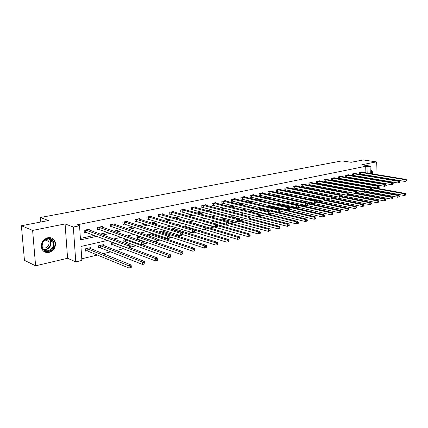 <?xml version="1.0" encoding="UTF-8"?>
<svg xmlns="http://www.w3.org/2000/svg" width="428" height="428" viewBox="0 0 428 428"><rect width="100%" height="100%" fill="white"/><g stroke="black" fill="none" stroke-linecap="round" stroke-linejoin="round"><path stroke-width="0.64" d="M49.033 252.445C53.944 250.626 56.015 247.17 55.239 242.077C53.982 238.674 51.526 237.219 47.866 237.717C43.153 239.311 41.008 242.596 41.425 247.566C42.57 251.38 45.106 253.001 49.033 252.445M371.285 178.947L371.622 178.487M372.52 176.48L372.633 176.036M372.841 173.955C372.724 171.885 372.044 170.606 370.814 170.119M107.514 240.44L80.94 246.464L81.887 260.422L75.777 261.899L73.338 227.017L79.538 225.749L80.496 239.905L96.642 236.358M67.581 258.266L65.083 223.93L32.619 230.403L21.4 225.743L24.444 260.336L35.604 265.815L67.581 258.266L75.777 261.899M81.775 258.79L97.381 255.04M103.068 253.676L110.617 251.862M116.288 250.498L123.473 248.775M130.289 247.138L135.97 245.774M143.92 243.864L148.125 242.853M153.764 241.499L154.192 241.397M157.135 240.686L159.944 240.012M165.572 238.664L167.043 238.31M169.953 237.61L171.451 237.251M177.058 235.903L179.514 235.314M188.24 233.217L191.626 232.404M199.127 230.601L203.391 229.574M209.736 228.054L214.54 226.899M220.067 225.572L224.63 224.475M230.141 223.149L234.474 222.111M239.964 220.789L244.078 219.805M250.011 218.376L253.446 217.552M260.229 215.926L262.589 215.359M270.175 213.535L271.518 213.214M276.911 211.914L277.21 211.844M279.864 211.207L280.233 211.116M285.604 209.827L286.674 209.57M294.1 207.789L295.903 207.355M302.398 205.793L304.897 205.194M310.503 203.846L313.162 203.209M318.432 201.941L320.936 201.342M326.184 200.079L328.544 199.512M333.765 198.26L335.985 197.725M341.239 196.463L343.267 195.976M349.178 194.558L350.393 194.264M356.936 192.691L357.375 192.589M32.619 230.403L35.604 265.815M375.527 185.372L375.549 184.741M375.629 182.483L375.645 181.916M375.725 179.707L375.741 179.193M375.816 177.031L375.832 176.571M375.907 174.458L376.34 161.875L361.804 164.775L370.942 166.192L370.702 173.602M21.4 225.743L48.434 220.538L40.441 217.504L342.004 160.885L351.131 162.292L363.329 159.944L376.34 161.875M40.441 217.504L40.804 222.009M364.683 186.068L364.693 185.736M364.763 183.452L364.784 182.831M361.521 185.495L361.526 185.19L359.927 185.559M354.309 186.854L352.501 187.271M346.851 188.571L345.369 189.106M339.227 190.326L338.361 190.53L338.35 191.049M331.433 192.124L331.181 193.039M323.878 194.05L323.862 195.093M316.709 197.276L317.169 197.169M316.404 196.083L316.388 197.206M308.765 198.169L308.754 199.127L309.556 198.94M300.964 200.315L300.954 200.946L301.772 200.753M296.08 200.566L296.085 200.272L295.427 200.422M292.982 202.53L293.576 202.663M287.996 202.551L287.996 202.134L286.466 202.487M279.725 204.472L279.725 204.044L277.274 204.605M271.266 206.44L271.261 205.991L267.955 206.804M261.92 208.147L259.224 208.768L259.224 209.26M252.226 210.378L250.278 210.827L250.289 211.801M242.28 212.668L241.125 212.935L241.141 214.433M232.072 215.022L231.746 215.097L231.778 217.06L232.762 216.83M222.148 217.59L222.18 219.297L223.186 219.061M212.315 220.334L212.341 221.586L213.374 221.346M206.119 221.148L205.841 221.067M202.241 223.181L202.257 223.935L203.316 223.689M195.885 223.983L195.869 223.363L194.494 223.684M191.91 226.139L192.306 226.257M185.377 226.433L185.361 225.786L182.826 226.369M174.597 228.948L174.576 228.274L170.82 229.135M163.539 231.527L163.512 230.82L159.173 231.821L159.189 232.222M152.181 234.18L152.149 233.442L147.697 234.464L147.746 235.598M139.576 236.336L135.911 237.182L136.002 239.129M136.42 239.273L137.249 239.081M126.458 239.359L123.794 239.974L123.911 242.189L125.185 241.89M112.944 242.473L111.344 242.842L111.473 245.084L112.778 244.784M103.56 245.565L103.506 244.65L98.542 245.795L98.681 248.063L100.024 247.753M90.543 248.62L90.479 247.651L85.37 248.829L85.52 251.129L86.905 250.808M365.1 172.677L365.293 166.369L77.067 224.844L79.538 225.749M80.394 238.417L94.139 235.421M100.232 234.095L107.455 232.516M113.543 231.19L120.386 229.697M126.469 228.37L132.958 226.952M139.036 225.631L145.183 224.288M151.25 222.967L157.076 221.693M163.127 220.377L168.648 219.173M174.683 217.852L179.91 216.712M185.934 215.402L190.877 214.321M196.885 213.01L201.561 211.994M207.553 210.688L211.972 209.72M217.943 208.42L222.121 207.51M228.071 206.21L232.019 205.349M237.947 204.054L241.67 203.246M247.577 201.957L251.086 201.192M256.977 199.908L260.278 199.186M266.141 197.907L269.249 197.228M275.092 195.954L278.013 195.318M283.834 194.05L286.573 193.451M292.367 192.188L294.94 191.626M300.707 190.369L303.11 189.845M308.856 188.593L311.103 188.101M316.822 186.854L318.919 186.399M324.611 185.153L326.559 184.73M332.23 183.494L334.038 183.098M339.677 181.868L341.357 181.504M346.969 180.279L348.515 179.942M354.106 178.722L355.529 178.412M361.088 177.197L362.393 176.914M365.02 175.218L365.031 174.763M361.917 172.158L361.928 171.879L359.365 172.414L359.317 174.094L360.007 173.945M355.213 173.575L355.219 173.286L352.602 173.838L352.56 175.528L353.266 175.378M348.371 175.02L348.376 174.726L345.706 175.287L345.664 176.999L346.386 176.844M341.384 176.502L341.389 176.197L338.66 176.769L338.623 178.497L339.361 178.337M334.247 178.011L334.252 177.695L331.47 178.283L331.438 180.028L332.187 179.867M326.96 179.551L326.965 179.225L324.124 179.824L324.092 181.59L324.863 181.424M319.518 181.124L319.523 180.793L316.618 181.402L316.592 183.184L317.378 183.018M311.91 182.74L311.916 182.392L308.946 183.018L308.925 184.816L309.728 184.645M304.137 184.382L304.142 184.029L301.103 184.666L301.087 186.485L301.911 186.308M296.192 186.068L296.192 185.699L293.089 186.351L293.078 188.186L293.918 188.01M288.065 187.79L288.065 187.405L284.887 188.074L284.882 189.93L285.744 189.748M279.752 189.551L279.752 189.155L276.504 189.839L276.504 191.712L277.381 191.53M271.245 191.353L271.245 190.941L267.923 191.642L267.928 193.542L268.827 193.349M262.546 193.199L262.546 192.771L259.143 193.488L259.154 195.409L260.074 195.211M253.638 195.088L253.633 194.644L250.15 195.377L250.166 197.319L251.108 197.115M244.516 197.024L244.511 196.564L240.943 197.313L240.969 199.277L241.932 199.068M235.175 199.004L235.17 198.528L231.516 199.298L231.543 201.283L232.532 201.069M225.604 201.037L225.599 200.539L221.854 201.326L221.886 203.337L222.902 203.118M215.798 203.123L215.787 202.605L211.951 203.412L211.994 205.44L213.032 205.221M205.745 205.258L205.729 204.718L201.797 205.547L201.85 207.601L202.915 207.371M195.436 207.452L195.419 206.885L191.386 207.735L191.444 209.816L192.536 209.581M184.859 209.699L184.843 209.11L180.702 209.982L180.771 212.085L181.889 211.844M174.009 212.01L173.987 211.389L169.739 212.283L169.814 214.417L170.965 214.171M162.875 214.38L162.849 213.733L158.483 214.653L158.574 216.809L159.751 216.557M151.437 216.819L151.41 216.14L146.927 217.082L147.023 219.264L148.238 219.008M139.694 219.323L139.662 218.606L135.055 219.575L135.162 221.79L136.409 221.522M127.624 221.897L127.587 221.148L122.857 222.143L122.975 224.384L124.254 224.112M115.223 224.55L115.18 223.758L110.312 224.78L110.44 227.049L111.762 226.77M102.469 227.279L102.415 226.439L97.413 227.493L97.552 229.793L98.911 229.504M89.345 230.087L89.292 229.199L84.139 230.28L84.295 232.613L85.686 232.318M65.083 223.93L73.338 227.017M365.293 166.369L368.005 166.792L370.942 166.192M362.933 182.505L361.393 182.852M355.791 184.12L354.122 184.5M348.494 185.779L346.685 186.185M341.03 187.469L339.083 187.913M333.401 189.203L331.309 189.674M325.596 190.968L323.354 191.482M317.613 192.782L315.206 193.328M309.439 194.633L306.871 195.216M301.077 196.532L298.332 197.153M292.511 198.474L289.585 199.138M283.737 200.465L280.624 201.171M274.749 202.503L271.438 203.257M265.537 204.595L262.022 205.392M256.094 206.735L252.365 207.58M246.41 208.934L242.457 209.832M236.481 211.186L232.286 212.138M226.289 213.497L221.843 214.503M215.824 215.873L211.122 216.937M205.082 218.307L200.106 219.436M194.044 220.811L188.785 222.004M182.708 223.384L177.149 224.641M171.05 226.027L165.176 227.359M159.066 228.745L152.86 230.152M146.734 231.543L140.181 233.03M134.039 234.421L127.127 235.989M120.974 237.385L113.671 239.038M367.374 186.56L367.385 186.223M367.459 183.933L367.475 183.307M370.632 175.699L370.616 176.159M370.546 178.305L370.525 178.813M370.455 181.012L370.439 181.579M370.364 183.821L370.343 184.447M370.268 186.747L370.257 187.084M367.722 175.673L367.738 175.218M367.802 173.126L368.005 166.792M102.747 235.02L109.98 233.426M116.084 232.088L122.943 230.58M129.037 229.242L135.537 227.814M141.62 226.476L147.783 225.123M153.855 223.791L159.692 222.506M165.754 221.174L171.28 219.96M177.326 218.633L182.558 217.483M188.588 216.156L193.542 215.07M199.555 213.749L204.236 212.721M210.228 211.4L214.658 210.432M220.634 209.115L224.812 208.195M230.772 206.89L234.715 206.023M240.654 204.718L244.377 203.899M250.289 202.599L253.799 201.829M259.689 200.534L262.995 199.806M268.864 198.522L271.973 197.838M277.815 196.554L280.736 195.912M286.557 194.633L289.296 194.028M295.09 192.755L297.663 192.193M303.431 190.925L305.838 190.396M311.579 189.133L313.826 188.641M319.545 187.384L321.642 186.924M327.334 185.672L329.282 185.244M334.947 184.003L336.756 183.601M342.395 182.365L344.069 181.996M349.681 180.76L351.228 180.423M356.813 179.198L358.236 178.883M363.795 177.663L365.095 177.374M406.568 180.878L406.6 180.167L406.177 180.268L406.145 180.98L406.568 180.878L405.022 181.451L405.102 179.685L360.055 172.27M406.177 180.268L405.102 179.685L406.151 179.434L361.237 172.024M406.145 180.98L405.022 181.451L359.322 173.896M406.6 180.167L406.151 179.434M405.931 194.943L405.963 194.242L405.546 194.355L405.514 195.056L405.931 194.943L404.39 195.516L404.471 193.766L405.519 193.493L360.841 185.351M371.558 189.46L404.39 195.516L405.514 195.056M371.574 187.769L404.471 193.766L405.546 194.355M405.519 193.493L405.963 194.242M370.782 171.013L371.702 172.372L371.986 173.811M371.515 173.736L370.766 171.617M370.841 178.867L371.178 178.412M372.082 176.406L372.194 175.962M372.403 173.88L372.066 171.976L370.809 170.274M371.804 175.897L371.686 176.336M371.226 176.261L371.349 175.822M47.572 238.551C55.431 236.614 56.437 249.845 48.583 251.29C40.697 253.403 39.585 239.926 47.572 238.551M48.311 250.717C52.232 249.283 53.891 246.533 53.302 242.462C52.302 239.707 50.327 238.53 47.38 238.931C43.586 240.226 41.874 242.869 42.238 246.854C43.164 249.872 45.191 251.161 48.311 250.717M46.802 239.081L48.985 241.649C49.429 244.827 48.123 246.967 45.058 248.074L42.559 247.86M44.105 251.616L48.658 252.231C53.532 250.428 55.587 246.999 54.821 241.943C54.153 239.835 52.815 238.433 50.804 237.743M399.939 182.467L399.971 181.756L399.538 181.857L399.511 182.574L399.939 182.467L398.377 183.05L398.452 181.269L353.314 173.688M399.538 181.857L398.452 181.269L399.527 181.012L354.518 173.436M399.511 182.574L398.377 183.05L352.565 175.325M399.971 181.756L399.527 181.012M393.166 184.099L393.193 183.377L392.754 183.484L392.727 184.206L393.166 184.099L391.583 184.687L391.657 182.884L346.429 175.138M392.754 183.484L391.657 182.884L392.754 182.622L347.659 174.875M392.727 184.206L391.583 184.687L345.669 176.791M393.193 183.377L392.754 182.622M399.329 196.682L399.361 195.976L398.928 196.088L398.901 196.794L399.329 196.682L397.773 197.26L397.847 195.494L398.917 195.216L354.149 186.892M364.495 191L397.773 197.26L398.901 196.794M352.95 187.17L397.847 195.494L398.928 196.088M398.917 195.216L399.361 195.976M392.583 198.458L392.61 197.741L392.171 197.859L392.144 198.571L392.583 198.458L391.005 199.041L391.08 197.255L392.176 196.971L363.265 191.503M356.941 192.504L391.005 199.041L392.144 198.571M346.091 188.748L391.08 197.255L392.171 197.859M392.176 196.971L392.61 197.741M386.243 185.763L386.27 185.035L385.821 185.142L385.794 185.87L386.243 185.763L384.644 186.357L384.713 184.532L339.399 176.614M385.821 185.142L384.713 184.532L385.837 184.265L340.656 176.352M385.794 185.87L384.644 186.357L338.628 178.283M386.27 185.035L385.837 184.265M379.16 187.464L379.187 186.726L378.726 186.838L378.7 187.576L379.16 187.464L377.544 188.069L377.608 186.223L332.224 178.123M378.726 186.838L377.608 186.223L378.759 185.95L333.503 177.855M378.7 187.576L377.544 188.069L331.438 179.803M379.187 186.726L378.759 185.95M371.921 189.203L371.948 188.459L371.477 188.571L371.45 189.32L371.921 189.203L370.284 189.813L370.343 187.951L324.895 179.664M371.477 188.571L370.343 187.951L371.52 187.673L326.2 179.391M371.45 189.32L370.284 189.813L324.098 181.36M371.948 188.459L371.52 187.673M385.687 200.272L385.714 199.55L385.264 199.667L385.237 200.39L385.687 200.272L384.093 200.866L384.162 199.057L385.28 198.769L356.31 193.178M349.195 194.028L384.093 200.866L385.237 200.39M339.094 190.358L384.162 199.057L385.264 199.667M385.28 198.769L385.714 199.55M378.636 202.128L378.662 201.395L378.202 201.518L378.175 202.246L378.636 202.128L377.025 202.728L377.089 200.903L378.234 200.604L348.954 194.836M341.132 195.548L377.025 202.728L378.175 202.246M348.055 195.163L377.089 200.903L378.202 201.518M378.234 200.604L378.662 201.395M371.424 204.022L371.45 203.289L370.98 203.412L370.958 204.145L371.424 204.022L369.797 204.632L369.856 202.786L371.028 202.481L341.234 196.489M332.802 197.078L369.797 204.632L370.958 204.145M340.779 196.917L369.856 202.786L370.98 203.412M371.028 202.481L371.45 203.289M364.512 190.984L364.538 190.23L364.057 190.348L364.03 191.102L364.512 190.984L362.858 191.6L362.912 189.716L317.405 181.237M364.057 190.348L362.912 189.716L364.116 189.433L318.742 180.958M364.03 191.102L362.858 191.6L316.592 182.954M364.538 190.23L364.116 189.433M364.051 205.964L364.073 205.221L363.591 205.344L363.57 206.093L364.051 205.964L362.404 206.58L362.457 204.718L363.656 204.402L333.107 198.127M316.388 197.094L362.404 206.58L363.57 206.093M332.979 198.635L362.457 204.718L363.591 205.344M363.656 204.402L364.073 205.221M356.936 192.809L356.957 192.044L356.465 192.161L356.444 192.926L356.936 192.809L355.256 193.429L355.31 191.53L309.749 182.847M356.465 192.161L355.31 191.53L356.54 191.236L311.119 182.558M356.444 192.926L355.256 193.429L308.925 184.575M356.957 192.044L356.54 191.236M356.503 207.949L356.524 207.2L356.037 207.329L356.016 208.078L356.503 207.949L354.839 208.575L354.887 206.687L356.112 206.371L324.782 199.785M308.759 198.865L354.839 208.575L356.016 208.078M324.772 200.336L354.887 206.687L356.037 207.329M356.112 206.371L356.524 207.2M349.178 194.67L349.195 193.9L348.692 194.023L348.67 194.794L349.178 194.67L347.483 195.302L347.531 193.381L301.927 184.495M348.692 194.023L347.531 193.381L348.788 193.082L303.324 184.201M348.67 194.794L347.483 195.302L301.093 186.239M349.195 193.9L348.788 193.082M348.783 209.982L348.804 209.222L348.301 209.351L348.28 210.116L348.783 209.982L347.097 210.613L347.145 208.709L348.397 208.383L316.094 201.438M300.959 200.679L347.097 210.613L348.28 210.116M316.239 202.043L347.145 208.709L348.301 209.351M348.397 208.383L348.804 209.222M341.234 196.58L341.25 195.805L340.736 195.928L340.72 196.703L341.234 196.58L339.516 197.222L339.559 195.275L293.929 186.175M340.736 195.928L339.559 195.275L340.849 194.965L295.357 185.875M340.72 196.703L339.516 197.222L293.078 187.935M341.25 195.805L340.849 194.965M340.875 212.063L340.897 211.293L340.383 211.427L340.367 212.197L340.875 212.063L339.169 212.7L339.211 210.774L340.495 210.442L307.17 203.113M305.983 205.29L339.169 212.7L340.367 212.197M307.443 203.765L339.211 210.774L340.383 211.427M340.495 210.442L340.897 211.293M333.102 198.539L333.118 197.752L332.588 197.875L332.572 198.662L333.102 198.539L331.363 199.186L331.4 197.217L285.749 187.892M332.588 197.875L331.4 197.217L332.722 196.901L287.209 187.587M332.572 198.662L331.363 199.186L284.882 189.674M333.118 197.752L332.722 196.901M332.786 214.193L332.802 213.417L332.272 213.551L332.256 214.332L332.786 214.193L331.053 214.84L331.095 212.893L332.406 212.55L287.145 202.332M297.851 207.248L331.053 214.84L332.256 214.332M298.295 205.483L331.095 212.893L332.272 213.551M332.406 212.55L332.802 213.417M324.766 200.539L324.782 199.742L324.242 199.871L324.226 200.668L324.766 200.539L323.006 201.192L323.044 199.202L277.381 189.652M324.242 199.871L323.044 199.202L324.397 198.881L278.879 189.337M324.226 200.668L323.006 201.192L276.504 191.45M324.782 199.742L324.397 198.881M324.494 216.375L324.51 215.589L323.969 215.728L323.953 216.514L324.494 216.375L322.744 217.028L322.776 215.059L324.124 214.706L278.858 204.242M289.189 209.174L322.744 217.028L323.953 216.514M277.365 204.584L322.776 215.059L323.969 215.728M324.124 214.706L324.51 215.589M316.233 202.594L316.244 201.786L315.687 201.92L315.677 202.728L316.233 202.594L314.446 203.257L314.478 201.24L268.821 191.45M315.687 201.92L314.478 201.24L315.864 200.909L270.352 191.129M315.677 202.728L314.446 203.257L267.928 193.263M316.244 201.786L315.864 200.909M315.998 218.612L316.014 217.815L315.457 217.959L315.447 218.756L315.998 218.612L314.227 219.27L314.254 217.28L315.634 216.921L270.373 206.194M279.864 211.031L314.227 219.27L315.447 218.756M268.854 206.547L314.254 217.28L315.457 217.959M315.634 216.921L316.014 217.815M307.481 204.696L307.491 203.878L306.919 204.017L306.913 204.83L307.481 204.696L305.672 205.365L305.699 203.327L260.064 193.296M306.919 204.017L305.699 203.327L307.117 202.99L261.631 192.964M306.913 204.83L305.672 205.365L259.149 195.125M307.491 203.878L307.117 202.99M307.293 220.901L307.304 220.094L306.737 220.243L306.732 221.051L307.293 220.901L305.501 221.57L305.522 219.553L306.935 219.184L261.695 208.195M270.175 212.882L305.501 221.57L306.732 221.051M260.138 208.554L305.522 219.553L306.737 220.243M306.935 219.184L307.304 220.094M298.509 206.852L298.514 206.029L297.931 206.168L297.925 206.992L298.509 206.852L296.679 207.532L296.695 205.472L251.092 195.179M297.931 206.168L296.695 205.472L298.15 205.124L252.697 194.842M297.925 206.992L296.679 207.532L250.166 197.03M298.514 206.029L298.15 205.124M298.37 223.25L298.38 222.437L297.797 222.587L297.792 223.4L298.37 223.25L296.55 223.93L296.567 221.886L298.016 221.511L268.784 214.246M260.069 214.722L296.55 223.93L297.792 223.4M251.22 210.608L296.567 221.886L297.797 222.587M298.016 221.511L298.38 222.437M289.307 209.062L289.312 208.227L288.713 208.372L288.707 209.206L289.307 209.062L287.45 209.752L287.461 207.666L241.911 197.11M288.713 208.372L287.461 207.666L288.959 207.312L243.553 196.768M288.707 209.206L287.45 209.752L240.964 198.977M289.312 208.227L288.959 207.312M289.221 225.658L289.226 224.834L288.632 224.989L288.627 225.813L289.221 225.658L287.375 226.342L287.386 224.283L288.873 223.892L259.662 216.445M241.922 214.631L287.375 226.342L288.627 225.813M242.088 212.716L287.386 224.283L288.632 224.989M288.873 223.892L289.226 224.834M279.864 211.336L279.864 210.49L279.254 210.635L279.249 211.48L279.864 211.336L277.986 212.031L277.991 209.918L232.506 199.09M279.254 210.635L277.991 209.918L279.521 209.554L234.186 198.736M279.249 211.48L277.986 212.031L231.537 200.973M279.864 210.49L279.521 209.554M279.832 228.129L279.837 227.295L279.222 227.455L279.222 228.29L279.832 228.129L277.965 228.825L277.97 226.738L279.495 226.337L249.936 218.596M231.773 216.723L277.965 228.825L279.222 228.29M248.796 219.061L277.97 226.738L279.222 227.455M279.495 226.337L279.837 227.295M270.175 213.663L270.175 212.807L269.544 212.957L269.544 213.813L270.175 213.663L268.27 214.369L268.265 212.229L222.865 201.117M269.544 212.957L268.265 212.229L269.843 211.855L224.588 200.753M269.544 213.813L268.27 214.369L221.881 203.016M270.175 212.807L269.843 211.855M270.202 230.665L270.196 229.82L269.57 229.98L269.576 230.826L270.202 230.665L268.308 231.366L268.303 229.253L269.87 228.846L239.509 220.671M222.169 218.949L268.308 231.366L269.576 230.826M239.177 221.372L268.303 229.253L269.57 229.98M269.87 228.846L270.196 229.82M260.229 216.054L260.224 215.188L259.577 215.343L259.582 216.21L260.229 216.054L258.298 216.771L258.287 214.605L212.989 203.193M259.577 215.343L258.287 214.605L259.903 214.219L214.754 202.819M259.582 216.21L258.298 216.771L211.988 205.114M260.224 215.188L259.903 214.219M260.31 233.265L260.31 232.409L259.668 232.581L259.668 233.437L260.31 233.265L258.394 233.982L258.384 231.842L259.989 231.42L228.713 222.753M212.331 221.228L258.394 233.982L259.668 233.437M228.729 223.587L258.384 231.842L259.668 232.581M259.989 231.42L260.31 232.409M250.011 218.51L250.006 217.633L249.337 217.793L249.347 218.671L250.011 218.51L248.053 219.238L248.037 217.044L202.861 205.322M249.337 217.793L248.037 217.044L249.695 216.648L204.675 204.937M249.347 218.671L248.053 219.238L201.839 207.259M250.006 217.633L249.695 216.648M250.161 235.94L250.15 235.074L249.492 235.245L249.497 236.112L250.161 235.94L248.213 236.663L248.192 234.496L249.845 234.068L217.478 224.828M202.246 223.566L248.213 236.663L249.497 236.112M217.627 225.733L248.192 234.496L249.492 235.245M249.845 234.068L250.15 235.074M239.514 221.035L239.503 220.147L238.819 220.308L238.829 221.196L239.514 221.035L239.236 221.362L237.529 221.768L237.503 219.548L192.477 207.505M238.819 220.308L237.503 219.548L239.209 219.141L194.333 207.115M238.829 221.196L237.529 221.768L191.434 209.463M239.503 220.147L239.209 219.141M239.728 238.685L239.717 237.808L239.038 237.984L239.049 238.861L239.728 238.685L237.754 239.418L237.727 237.224L239.423 236.78L194.794 223.614M204.948 229.617L237.754 239.418L239.049 238.861M206.157 227.894L237.727 237.224L239.038 237.984M239.423 236.78L239.717 237.808M228.729 223.625L228.713 222.726L228.012 222.897L228.028 223.796L228.729 223.625L228.466 223.951L226.712 224.374L226.68 222.127L181.825 209.741M228.012 222.897L226.68 222.127L228.434 221.709L183.73 209.346M228.028 223.796L226.712 224.374L180.76 211.721M228.713 222.726L228.434 221.709M229.012 241.504L228.996 240.616L228.301 240.798L228.317 241.686L229.012 241.504L227.011 242.248L226.974 240.028L228.718 239.573L184.254 226.043M194.301 232.169L227.011 242.248L228.317 241.686M194.275 230.061L226.974 240.028L228.301 240.798M228.718 239.573L228.996 240.616M217.638 226.294L217.617 225.379L216.894 225.556L216.916 226.466L217.638 226.294L217.397 226.615L215.594 227.049L215.546 224.77L170.89 212.042M216.894 225.556L215.546 224.77L217.349 224.342L172.848 211.63M216.916 226.466L215.594 227.049L169.804 214.037M217.617 225.379L217.349 224.342M217.991 244.404L217.975 243.505L217.258 243.693L217.28 244.591L217.991 244.404L217.756 244.688L215.963 245.158L215.921 242.906L217.713 242.441L173.442 228.536M182.398 234.48L215.963 245.158L217.28 244.591M171.5 228.98L215.921 242.906L217.258 243.693M217.713 242.441L217.975 243.505M206.226 229.034L206.205 228.113L205.461 228.29L205.483 229.215L206.226 229.034L206.012 229.36L204.156 229.804L204.097 227.493L159.665 214.401M205.461 228.29L204.097 227.493L205.954 227.054L161.677 213.979M205.483 229.215L204.156 229.804L158.558 216.418M206.205 228.113L205.954 227.054M206.665 247.384L206.644 246.475L205.905 246.667L205.927 247.577L206.665 247.384L206.446 247.668L204.605 248.149L204.547 245.87L206.392 245.388L162.346 231.093M169.916 236.743L204.605 248.149L205.927 247.577M160.35 231.548L204.547 245.87L205.905 246.667M206.392 245.388L206.644 246.475M194.489 231.858L194.462 230.922L193.697 231.104L193.724 232.04L194.489 231.858L194.296 232.179L192.386 232.639L192.316 230.296L148.142 216.825M193.697 231.104L192.316 230.296L194.232 229.841L150.207 216.391M193.724 232.04L192.386 232.639L147.007 218.863M194.462 230.922L194.232 229.841M195.008 250.45L194.981 249.529L194.221 249.727L194.248 250.653L195.008 250.45L194.815 250.728L192.916 251.231L192.851 248.919L194.751 248.422L150.95 233.715M156.969 239.001L192.916 251.231L194.248 250.653M148.901 234.191L192.851 248.919L194.221 249.727M194.751 248.422L194.981 249.529M182.403 234.763L182.376 233.811L181.59 233.998L181.616 234.951L182.403 234.763L182.237 235.079L180.268 235.555L180.193 233.18L136.302 219.313M181.59 233.998L180.193 233.18L182.157 232.714L138.426 218.869M181.616 234.951L180.268 235.555L136.778 221.586L135.146 221.372M182.376 233.811L182.157 232.714M183.013 253.611L182.981 252.675L182.2 252.878L182.232 253.815L183.013 253.611L182.842 253.884L180.889 254.398L180.814 252.055L182.767 251.546L139.25 236.411M135.992 238.915L137.618 239.15L180.889 254.398L182.232 253.815M137.147 236.898L180.814 252.055L182.2 252.878M182.767 251.546L182.981 252.675M169.959 237.754L169.927 236.791L169.114 236.984L169.151 237.947L169.959 237.754L169.82 238.07L167.792 238.556L167.701 236.154L124.136 221.87M169.114 236.984L167.701 236.154L169.729 235.668L126.319 221.415M169.151 237.947L167.792 238.556L124.623 224.176L122.954 223.951M169.927 236.791L169.729 235.668M170.66 256.859L170.622 255.912L169.82 256.121L169.852 257.073L170.66 256.859L170.515 257.132L168.504 257.661L168.418 255.286L170.43 254.762L142.364 244.677M123.885 241.713L125.548 241.964L168.504 257.661L169.852 257.073M125.067 239.68L168.418 255.286L169.82 256.121M170.43 254.762L170.622 255.912M157.14 240.836L157.103 239.862L156.263 240.06L156.306 241.034L157.14 240.836L157.023 241.151L154.936 241.654L154.834 239.215L111.633 224.502M156.263 240.06L154.834 239.215L156.926 238.717L113.869 224.031M156.306 241.034L154.936 241.654L112.131 226.84L110.419 226.599M157.103 239.862L156.926 238.717M157.937 260.208L157.895 259.245L157.065 259.464L157.108 260.427L157.937 260.208L157.82 260.475L155.749 261.021L155.648 258.614L157.718 258.073L129.871 247.689M111.446 244.597L113.147 244.853L155.749 261.021L157.108 260.427M112.65 242.542L155.648 258.614L157.065 259.464M157.718 258.073L157.895 259.245M143.926 244.014L143.878 243.024L143.016 243.227L143.064 244.217L143.926 244.014L143.84 244.324L141.689 244.843L141.572 242.366L98.766 227.204M143.016 243.227L141.572 242.366L143.728 241.857L101.072 226.722M143.064 244.217L141.689 244.843L99.28 229.574L97.525 229.322M143.878 243.024L143.728 241.857M144.825 263.659L144.776 262.685L143.926 262.91L143.969 263.883L144.734 263.921L142.599 264.488L142.487 262.043L144.621 261.487L102.174 244.955M98.649 247.555L100.393 247.828L142.599 264.488L143.969 263.883M99.885 245.485L142.487 262.043L143.926 262.91M144.621 261.487L144.776 262.685M130.299 247.288L130.246 246.282L129.358 246.496L129.411 247.502L130.299 247.288L130.24 247.598L128.026 248.133L127.892 245.619L85.536 229.991M129.358 246.496L127.892 245.619L130.117 245.094L87.906 229.488M129.411 247.502L128.026 248.133L86.06 232.388L84.263 232.126M130.246 246.282L130.117 245.094M131.305 267.216L131.252 266.227L130.374 266.457L130.422 267.447L131.246 267.479L129.047 268.056L128.919 265.579L131.123 265.007L89.104 247.967M85.488 250.599L87.275 250.888L129.047 268.056L130.422 267.447M86.756 248.513L130.374 266.457M131.123 265.007L131.252 266.227M360.392 172.307L360.344 173.982M360.162 172.281L360.114 173.955M49.177 238.851L50.873 241.435C51.467 245.485 49.809 248.224 45.903 249.642L43.929 249.722M43.576 249.396L45.662 249.353C50.386 248.524 52.462 241.306 48.69 238.808M353.651 173.725L353.603 175.416M353.416 173.698L353.373 175.389M346.771 175.17L346.728 176.882M346.536 175.143L346.493 176.855M346.188 189.262L346.199 188.759M346.418 189.31L346.434 188.785M339.741 176.652L339.704 178.374M339.506 176.62L339.468 178.348M332.567 178.16L332.535 179.904M332.331 178.134L332.294 179.872M325.237 179.701L325.205 181.461M325.002 179.674L324.97 181.435M339.185 191.209L339.201 190.369M339.415 191.252L339.436 190.401M332.032 193.21L332.053 192.247M332.267 193.258L332.283 192.295M324.729 195.27L324.75 194.226M324.964 195.318L324.986 194.275M317.747 181.279L317.726 183.056M317.512 181.247L317.485 183.024M317.276 197.18L317.292 196.265M317.512 197.212L317.528 196.313M310.097 182.89L310.075 184.687M309.856 182.858L309.835 184.655M309.663 198.95L309.669 198.362M309.899 198.988L309.909 198.41M302.275 184.532L302.259 186.351M302.034 184.5L302.018 186.319M294.277 186.217L294.266 188.053M294.041 186.185L294.025 188.02M286.102 187.935L286.097 189.791M285.861 187.903L285.851 189.759M277.735 189.695L277.735 191.573M277.494 189.663L277.494 191.535M269.18 191.498L269.18 193.392M268.934 191.46L268.939 193.36M268.966 207.045L268.966 206.558M269.207 207.099L269.207 206.596M260.417 193.338L260.427 195.259M260.176 193.306L260.187 195.221M260.256 209.511L260.251 208.564M260.497 209.57L260.492 208.607M251.45 195.227L251.466 197.164M251.209 195.189L251.225 197.126M251.343 212.069L251.332 210.624M251.584 212.128L251.573 210.662M242.269 197.158L242.291 199.122M242.023 197.121L242.045 199.084M242.221 214.669L242.2 212.727M242.462 214.706L242.441 212.769M232.864 199.138L232.891 201.123M232.618 199.1L232.645 201.08M232.875 216.846L232.853 215.231M233.121 216.889L233.094 215.295M223.229 201.165L223.261 203.172M222.983 201.128L223.015 203.134M223.298 219.077L223.277 217.895M223.544 219.12L223.523 217.964M213.353 203.246L213.395 205.274M213.107 203.204L213.149 205.231M213.486 221.362L213.476 220.661M213.733 221.404L213.722 220.73M203.225 205.376L203.279 207.43M202.979 205.333L203.027 207.387M192.841 207.559L192.9 209.64M192.595 207.516L192.654 209.592M182.189 209.8L182.258 211.903M181.943 209.757L182.007 211.86M171.259 212.101L171.334 214.23M171.007 212.058L171.088 214.182M171.628 229.392L171.617 228.996M171.879 229.472L171.863 229.044M160.035 214.46L160.12 216.616M159.788 214.417L159.874 216.573M160.511 232.655L160.468 231.564M160.762 232.736L160.714 231.618M148.511 216.889L148.607 219.072M148.265 216.841L148.361 219.024M149.105 236.058L149.024 234.202M149.351 236.144L149.27 234.255M136.671 219.377L136.778 221.586M136.425 219.329L136.532 221.538M137.372 239.097L137.265 236.914M137.618 239.15L137.516 236.968M124.505 221.939L124.623 224.176M124.259 221.886L124.377 224.128M125.302 241.906L125.19 239.696M125.548 241.964L125.436 239.755M112.002 224.572L112.131 226.84M111.751 224.518L111.879 226.786M112.901 244.8L112.773 242.558M113.147 244.853L113.019 242.617M99.141 227.273L99.28 229.574M98.889 227.22L99.034 229.52M100.147 247.769L100.008 245.501M100.393 247.828L100.254 245.56M85.905 230.061L86.06 232.388M85.659 230.007L85.809 232.334M87.028 250.824L86.879 248.529M87.275 250.888L87.125 248.588M55.239 242.077L54.805 241.895M48.985 241.649L45.036 239.969M49.134 238.845L50.873 241.435L53.302 242.462M52.655 241.034L50.199 240.001"/></g></svg>
